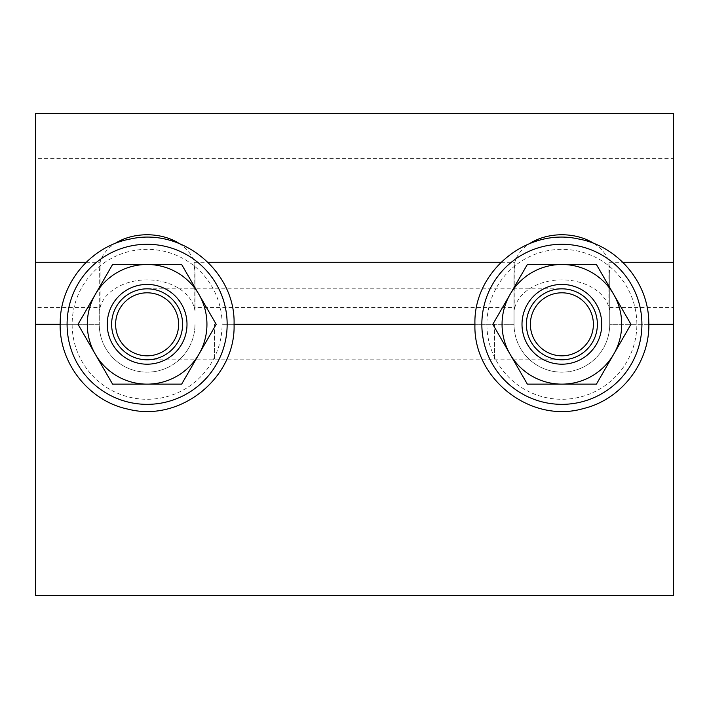 <?xml version="1.0" encoding="UTF-8"?>
<svg xmlns="http://www.w3.org/2000/svg" width="709" height="709" viewBox="0 0 709 709"><rect width="100%" height="100%" fill="white"/><g stroke="black" fill="none" stroke-linecap="round" stroke-linejoin="round"><path stroke-width="0.53" stroke-dasharray="3.54 2.66" d="M597.377 324.314A35.494 35.494 0 0 0 544.14 293.579A35.494 35.494 0 0 0 544.14 355.049A35.494 35.494 0 0 0 597.377 324.314A35.494 35.494 0 0 1 544.14 355.049A35.494 35.494 0 0 1 544.14 293.579A35.494 35.494 0 0 1 597.377 324.314A35.494 35.494 0 0 1 561.882 359.809A35.494 35.494 0 0 1 526.388 324.314A35.494 35.494 0 0 1 561.882 288.82A35.494 35.494 0 0 1 597.377 324.314A35.494 35.494 0 0 1 561.882 359.809A35.494 35.494 0 0 1 526.388 324.314A35.494 35.494 0 0 1 561.882 288.82A35.494 35.494 0 0 1 597.377 324.314M601.764 324.314A39.881 39.881 0 0 1 561.882 364.196A39.881 39.881 0 0 1 522.001 324.314A39.881 39.881 0 0 1 561.882 284.433A39.881 39.881 0 0 1 601.764 324.314M474.941 324.314L514.025 324.314A47.858 47.858 0 0 0 561.882 372.172A47.858 47.858 0 0 0 609.74 324.314L636.859 324.314A74.977 74.977 0 0 0 561.882 249.338A74.977 74.977 0 0 0 486.906 324.314A74.977 74.977 0 0 0 561.882 399.291A74.977 74.977 0 0 0 636.859 324.314L648.824 324.314M609.74 273.798L609.74 310.542L608.898 307.396L608.898 262.277L609.74 273.798L609.74 324.314A47.858 47.858 0 0 1 561.882 372.172A47.858 47.858 0 0 1 514.025 324.314L514.025 273.798L514.867 262.277L514.867 307.396L514.025 310.542L514.025 324.314L222.094 324.314A74.977 74.977 0 0 0 147.118 249.338A74.977 74.977 0 0 0 72.141 324.314L99.26 324.314L99.26 273.798L100.102 262.277L100.102 307.396L99.26 310.542L99.26 324.314A47.858 47.858 0 0 0 147.118 372.172A47.858 47.858 0 0 0 194.975 324.314A47.858 47.858 0 0 1 147.118 372.172A47.858 47.858 0 0 1 99.26 324.314L35.45 324.314L35.45 595.507L673.55 595.507L673.55 158.612L35.45 158.612L35.45 324.314M111.623 324.314A35.494 35.494 0 0 0 164.86 355.049A35.494 35.494 0 0 0 164.86 293.579A35.494 35.494 0 0 0 111.623 324.314A35.494 35.494 0 0 1 164.86 293.579A35.494 35.494 0 0 1 164.86 355.049A35.494 35.494 0 0 1 111.623 324.314A35.494 35.494 0 0 0 147.118 359.809A35.494 35.494 0 0 0 182.612 324.314A35.494 35.494 0 0 0 147.118 288.82A35.494 35.494 0 0 0 111.623 324.314A35.494 35.494 0 0 0 147.118 359.809A35.494 35.494 0 0 0 182.612 324.314A35.494 35.494 0 0 0 147.118 288.82A35.494 35.494 0 0 0 111.623 324.314M107.236 324.314A39.881 39.881 0 0 1 147.118 284.433A39.881 39.881 0 0 1 186.999 324.314A39.881 39.881 0 0 1 147.118 364.196A39.881 39.881 0 0 1 107.236 324.314M60.176 324.314L72.141 324.314A74.977 74.977 0 0 0 147.118 399.291A74.977 74.977 0 0 0 222.094 324.314L234.059 324.314M99.26 273.798L99.26 310.542M673.55 262.277L673.55 307.396L608.898 307.396A47.858 33.837 0 0 0 561.882 279.878A47.858 33.837 0 0 0 514.867 307.396L194.133 307.396L194.133 262.277L194.975 273.798L194.975 310.542L194.133 307.396A47.858 33.837 0 0 0 147.118 279.878A47.858 33.837 0 0 0 100.102 307.396L35.45 307.396L35.45 262.277M514.025 273.798L514.025 310.542M673.55 324.314L609.74 324.314L609.74 310.542M500.979 262.277L514.867 262.277A47.858 33.837 180 0 1 529.703 243.55M594.062 243.55A47.858 33.837 180 0 1 608.898 262.277L622.786 262.277M86.214 262.277L100.102 262.277A47.858 33.837 180 0 1 114.938 243.55M179.297 243.55A47.858 33.837 180 0 1 194.133 262.277L208.021 262.277M194.975 273.798L194.975 310.542M35.45 113.493L35.45 158.612M673.55 113.493L673.55 158.612M494.483 324.314L494.483 359.809L494.483 324.314M214.517 324.314L214.517 359.809L214.517 324.314M147.118 359.809L561.882 359.809M147.118 288.82L561.882 288.82"/><path stroke-width="1.06" d="M601.764 324.314A39.881 39.881 0 0 0 561.882 284.433A39.881 39.881 0 0 0 522.001 324.314A39.881 39.881 0 0 0 561.882 364.196A39.881 39.881 0 0 0 601.764 324.314M613.693 294.403A59.822 59.822 0 0 0 510.072 294.403A59.822 59.822 0 0 0 561.882 384.136A59.822 59.822 0 0 0 613.693 294.403L630.957 324.314L596.42 384.136L527.345 384.136L492.808 324.314L527.345 264.492L596.42 264.492L630.957 324.314L596.42 384.136L527.345 384.136L492.808 324.314L527.345 264.492L596.42 264.492L613.693 294.403M107.236 324.314A39.881 39.881 0 0 0 147.118 364.196A39.881 39.881 0 0 0 186.999 324.314A39.881 39.881 0 0 0 147.118 284.433A39.881 39.881 0 0 0 107.236 324.314M95.307 354.225A59.822 59.822 0 0 0 198.928 354.225A59.822 59.822 0 0 0 147.118 264.492A59.822 59.822 0 0 0 95.307 354.225L78.043 324.314L112.58 264.492L181.655 264.492L216.192 324.314L181.655 384.136L112.58 384.136L78.043 324.314L112.58 264.492L181.655 264.492L216.192 324.314L181.655 384.136L112.58 384.136L95.307 354.225M529.703 243.55A47.858 33.837 180 0 1 594.062 243.55M114.938 243.55A47.858 33.837 180 0 1 179.297 243.55M35.45 595.507L35.45 113.493L673.55 113.493L673.55 595.507L35.45 595.507M593.389 324.314A31.506 31.506 0 0 1 546.134 351.602A31.506 31.506 0 0 1 546.134 297.027A31.506 31.506 0 0 1 593.389 324.314M597.377 324.314A35.494 35.494 0 0 0 544.14 293.579A35.494 35.494 0 0 0 544.14 355.049A35.494 35.494 0 0 0 597.377 324.314M115.611 324.314A31.506 31.506 0 0 1 162.866 297.027A31.506 31.506 0 0 1 162.866 351.602A31.506 31.506 0 0 1 115.611 324.314M111.623 324.314A35.494 35.494 0 0 0 164.86 355.049A35.494 35.494 0 0 0 164.86 293.579A35.494 35.494 0 0 0 111.623 324.314M481.845 324.314A80.037 80.037 0 0 0 601.897 393.628A80.037 80.037 0 0 0 601.897 255.001A80.037 80.037 0 0 0 481.845 324.314M227.155 324.314A80.037 80.037 0 0 0 107.103 255.001A80.037 80.037 0 0 0 107.103 393.628A80.037 80.037 0 0 0 227.155 324.314M234.059 324.314C235.805 271.733 182.151 227.341 130.828 238.915C91.798 245.642 60.761 281.978 60.221 321.585C58.182 362.104 88.395 401.064 128.152 409.164C180.095 422.661 235.911 377.95 234.059 324.314L474.941 324.314C472.992 379.005 531.014 424.017 583.507 408.526C622.041 399.362 650.729 361.147 648.779 321.585C648.239 281.978 617.202 245.642 578.172 238.915C526.849 227.341 473.195 271.724 474.941 324.314M35.45 324.314L60.176 324.314M648.824 324.314L673.55 324.314M35.45 262.277L86.214 262.277M208.021 262.277L500.979 262.277M622.786 262.277L673.55 262.277"/></g></svg>
